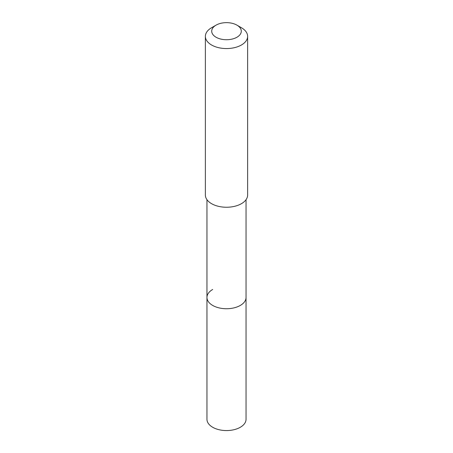 <?xml version="1.0" encoding="UTF-8"?>
<svg xmlns="http://www.w3.org/2000/svg" width="453" height="453" viewBox="0 0 453 453"><rect width="100%" height="100%" fill="white"/><g stroke="black" fill="none" stroke-linecap="round" stroke-linejoin="round"><path stroke-width="0.68" d="M206.959 199.682L206.959 419.285A19.541 11.28 0 0 0 219.02 429.71A19.541 11.28 0 0 0 240.316 427.264A19.541 11.28 0 0 0 246.041 419.285L246.041 297.451A19.541 11.28 180 0 1 240.316 305.43A19.541 11.28 180 0 1 219.02 307.876A19.541 11.28 180 0 1 206.959 297.451A19.541 11.28 180 0 1 212.684 289.473M206.959 297.451A19.541 11.28 0 0 0 219.02 307.876A19.541 11.28 0 0 0 240.316 305.43A19.541 11.28 0 0 0 246.041 297.451L246.041 199.682M205.373 36.365L205.373 195.05A21.127 12.197 0 0 0 218.414 206.319A21.127 12.197 0 0 0 241.438 203.674A21.127 12.197 0 0 0 247.627 195.05L247.627 36.365A21.127 12.197 180 0 1 241.438 44.989A21.127 12.197 180 0 1 218.414 47.633A21.127 12.197 180 0 1 205.373 36.365A21.127 12.197 180 0 1 211.562 27.741L216.041 25.153A14.79 8.539 180 0 1 236.959 25.153A14.79 8.539 180 0 1 236.959 37.225A14.79 8.539 180 0 1 216.041 37.225A14.79 8.539 180 0 1 216.041 25.153L211.562 27.741M236.959 25.153L241.438 27.741A21.127 12.197 180 0 1 247.627 36.365"/></g></svg>
